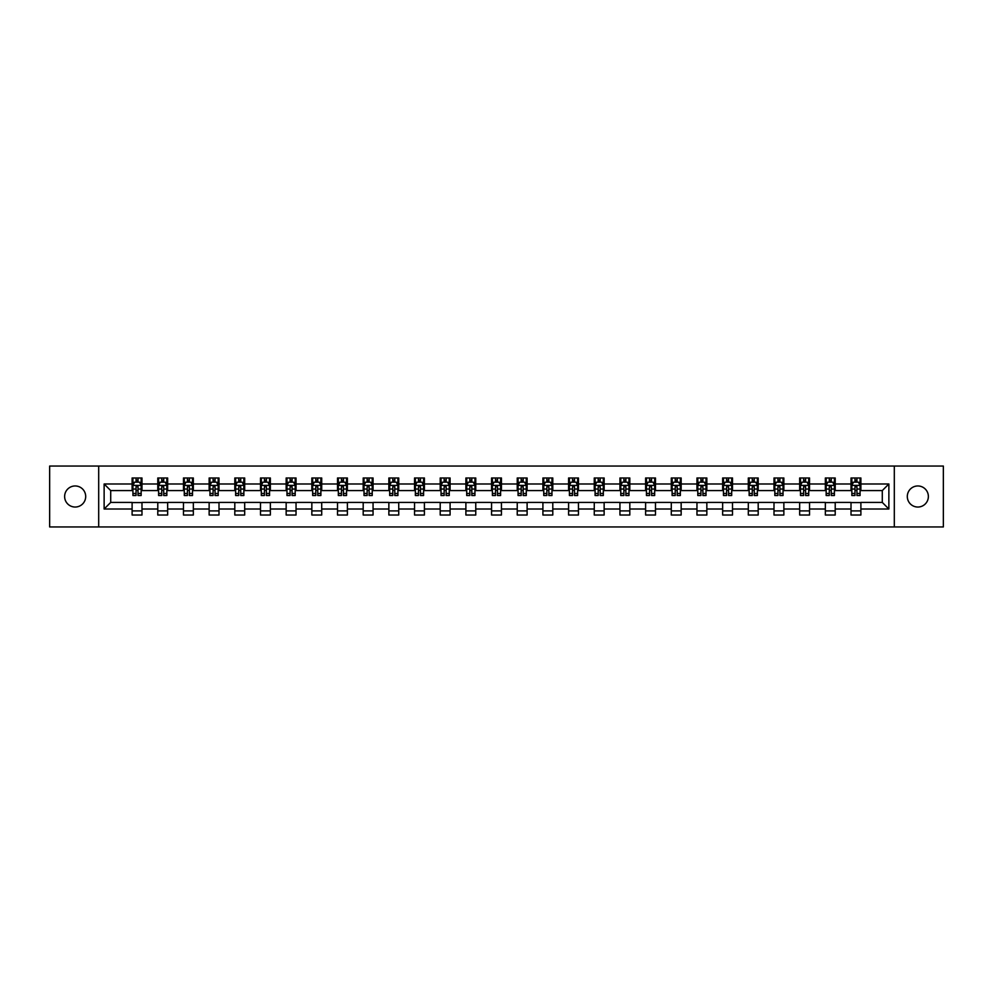 <?xml version="1.0" encoding="UTF-8"?>
<svg xmlns="http://www.w3.org/2000/svg" width="993" height="993" viewBox="0 0 993 993"><rect width="100%" height="100%" fill="white"/><g stroke="black" fill="none" stroke-linecap="round" stroke-linejoin="round"><path stroke-width="1.49" d="M917.842 485.962A10.538 10.538 0 0 0 907.304 496.5A10.538 10.538 0 0 0 917.842 507.038A10.538 10.538 0 0 0 928.368 496.5A10.538 10.538 0 0 0 917.842 485.962M75.158 485.962A10.538 10.538 0 0 0 64.632 496.5A10.538 10.538 0 0 0 75.158 507.038A10.538 10.538 0 0 0 85.696 496.5A10.538 10.538 0 0 0 75.158 485.962M894.308 526.948L943.35 526.948L943.35 466.052L894.308 466.052L894.308 526.948L98.692 526.948L98.692 466.052L49.65 466.052L49.65 526.948L98.692 526.948M894.308 466.052L98.692 466.052M860.894 483.988L860.894 477.981L851.013 477.981L851.013 483.988L835.212 483.988L835.212 477.981L825.344 477.981L825.344 483.988L809.543 483.988L809.543 477.981L799.663 477.981L799.663 483.988L783.862 483.988L783.862 477.981L773.994 477.981L773.994 483.988L758.193 483.988L758.193 477.981L748.312 477.981L748.312 483.988L732.511 483.988L732.511 477.981L722.643 477.981L722.643 483.988L706.842 483.988L706.842 477.981L696.962 477.981L696.962 483.988L681.161 483.988L681.161 477.981L671.293 477.981L671.293 483.988L655.492 483.988L655.492 477.981L645.611 477.981L645.611 483.988L629.81 483.988L629.81 477.981L619.942 477.981L619.942 483.988L604.141 483.988L604.141 477.981L594.261 477.981L594.261 483.988L578.46 483.988L578.46 477.981L568.592 477.981L568.592 483.988L552.791 483.988L552.791 477.981L542.91 477.981L542.91 483.988L527.109 483.988L527.109 477.981L517.241 477.981L517.241 483.988L501.44 483.988L501.44 477.981L491.56 477.981L491.56 483.988L475.759 483.988L475.759 477.981L465.891 477.981L465.891 483.988L450.09 483.988L450.09 477.981L440.209 477.981L440.209 483.988L424.408 483.988L424.408 477.981L414.54 477.981L414.54 483.988L398.739 483.988L398.739 477.981L388.859 477.981L388.859 483.988L373.058 483.988L373.058 477.981L363.19 477.981L363.19 483.988L347.389 483.988L347.389 477.981L337.508 477.981L337.508 483.988L321.707 483.988L321.707 477.981L311.839 477.981L311.839 483.988L296.038 483.988L296.038 477.981L286.158 477.981L286.158 483.988L270.357 483.988L270.357 477.981L260.489 477.981L260.489 483.988L244.688 483.988L244.688 477.981L234.807 477.981L234.807 483.988L219.006 483.988L219.006 477.981L209.138 477.981L209.138 483.988L193.337 483.988L193.337 477.981L183.457 477.981L183.457 483.988L167.656 483.988L167.656 477.981L157.788 477.981L157.788 483.988L141.987 483.988L141.987 477.981L132.106 477.981L132.106 483.988L104.128 483.988L104.128 509.012L110.707 502.421L132.106 502.421L132.106 515.019L141.987 515.019L141.987 502.421L157.788 502.421L157.788 515.019L167.656 515.019L167.656 502.421L183.457 502.421L183.457 515.019L193.337 515.019L193.337 502.421L209.138 502.421L209.138 515.019L219.006 515.019L219.006 502.421L234.807 502.421L234.807 515.019L244.688 515.019L244.688 502.421L260.489 502.421L260.489 515.019L270.357 515.019L270.357 502.421L286.158 502.421L286.158 515.019L296.038 515.019L296.038 502.421L311.839 502.421L311.839 515.019L321.707 515.019L321.707 502.421L337.508 502.421L337.508 515.019L347.389 515.019L347.389 502.421L363.19 502.421L363.19 515.019L373.058 515.019L373.058 502.421L388.859 502.421L388.859 515.019L398.739 515.019L398.739 502.421L414.54 502.421L414.54 515.019L424.408 515.019L424.408 502.421L440.209 502.421L440.209 515.019L450.09 515.019L450.09 502.421L465.891 502.421L465.891 515.019L475.759 515.019L475.759 502.421L491.56 502.421L491.56 515.019L501.44 515.019L501.44 502.421L517.241 502.421L517.241 515.019L527.109 515.019L527.109 502.421L542.91 502.421L542.91 515.019L552.791 515.019L552.791 502.421L568.592 502.421L568.592 515.019L578.46 515.019L578.46 502.421L594.261 502.421L594.261 515.019L604.141 515.019L604.141 502.421L619.942 502.421L619.942 515.019L629.81 515.019L629.81 502.421L645.611 502.421L645.611 515.019L655.492 515.019L655.492 502.421L671.293 502.421L671.293 515.019L681.161 515.019L681.161 502.421L696.962 502.421L696.962 515.019L706.842 515.019L706.842 502.421L722.643 502.421L722.643 515.019L732.511 515.019L732.511 502.421L748.312 502.421L748.312 515.019L758.193 515.019L758.193 502.421L773.994 502.421L773.994 515.019L783.862 515.019L783.862 502.421L799.663 502.421L799.663 515.019L809.543 515.019L809.543 502.421L825.344 502.421L825.344 515.019L835.212 515.019L835.212 502.421L851.013 502.421L851.013 515.019L860.894 515.019L860.894 502.421L882.293 502.421L882.293 490.579L860.894 490.579L860.894 483.988L888.872 483.988L888.872 509.012L860.894 509.012M851.013 509.012L835.212 509.012M825.344 509.012L809.543 509.012M799.663 509.012L783.862 509.012M773.994 509.012L758.193 509.012M748.312 509.012L732.511 509.012M722.643 509.012L706.842 509.012M696.962 509.012L681.161 509.012M671.293 509.012L655.492 509.012M645.611 509.012L629.81 509.012M619.942 509.012L604.141 509.012M594.261 509.012L578.46 509.012M568.592 509.012L552.791 509.012M542.91 509.012L527.109 509.012M517.241 509.012L501.44 509.012M491.56 509.012L475.759 509.012M465.891 509.012L450.09 509.012M440.209 509.012L424.408 509.012M414.54 509.012L398.739 509.012M388.859 509.012L373.058 509.012M363.19 509.012L347.389 509.012M337.508 509.012L321.707 509.012M311.839 509.012L296.038 509.012M286.158 509.012L270.357 509.012M260.489 509.012L244.688 509.012M234.807 509.012L219.006 509.012M209.138 509.012L193.337 509.012M183.457 509.012L167.656 509.012M157.788 509.012L141.987 509.012M132.106 509.012L104.128 509.012M851.013 483.988L851.013 490.579L835.212 490.579L835.212 483.988M825.344 483.988L825.344 490.579L809.543 490.579L809.543 483.988M799.663 483.988L799.663 490.579L783.862 490.579L783.862 483.988M773.994 483.988L773.994 490.579L758.193 490.579L758.193 483.988M748.312 483.988L748.312 490.579L732.511 490.579L732.511 483.988M722.643 483.988L722.643 490.579L706.842 490.579L706.842 483.988M696.962 483.988L696.962 490.579L681.161 490.579L681.161 483.988M671.293 483.988L671.293 490.579L655.492 490.579L655.492 483.988M645.611 483.988L645.611 490.579L629.81 490.579L629.81 483.988M619.942 483.988L619.942 490.579L604.141 490.579L604.141 483.988M594.261 483.988L594.261 490.579L578.46 490.579L578.46 483.988M568.592 483.988L568.592 490.579L552.791 490.579L552.791 483.988M542.91 483.988L542.91 490.579L527.109 490.579L527.109 483.988M517.241 483.988L517.241 490.579L501.44 490.579L501.44 483.988M491.56 483.988L491.56 490.579L475.759 490.579L475.759 483.988M465.891 483.988L465.891 490.579L450.09 490.579L450.09 483.988M440.209 483.988L440.209 490.579L424.408 490.579L424.408 483.988M414.54 483.988L414.54 490.579L398.739 490.579L398.739 483.988M388.859 483.988L388.859 490.579L373.058 490.579L373.058 483.988M363.19 483.988L363.19 490.579L347.389 490.579L347.389 483.988M337.508 483.988L337.508 490.579L321.707 490.579L321.707 483.988M311.839 483.988L311.839 490.579L296.038 490.579L296.038 483.988M286.158 483.988L286.158 490.579L270.357 490.579L270.357 483.988M260.489 483.988L260.489 490.579L244.688 490.579L244.688 483.988M234.807 483.988L234.807 490.579L219.006 490.579L219.006 483.988M209.138 483.988L209.138 490.579L193.337 490.579L193.337 483.988M183.457 483.988L183.457 490.579L167.656 490.579L167.656 483.988M157.788 483.988L157.788 490.579L141.987 490.579L141.987 483.988M132.106 483.988L132.106 490.579L110.707 490.579L104.128 483.988M110.707 490.579L110.707 502.421M888.872 509.012L882.293 502.421M882.293 490.579L888.872 483.988M132.106 482.101L132.925 482.101M136.053 482.101L138.027 482.101M141.155 482.101L141.987 482.101M132.106 490.405L132.925 490.405M136.053 490.405L138.027 490.405M141.155 490.405L141.987 490.405M132.106 502.595L141.987 502.595M132.106 510.899L141.987 510.899M157.788 502.595L167.656 502.595M157.788 510.899L167.656 510.899M157.788 482.101L158.607 482.101M161.735 482.101L163.708 482.101M166.836 482.101L167.656 482.101M157.788 490.405L158.607 490.405M161.735 490.405L163.708 490.405M166.836 490.405L167.656 490.405M183.457 502.595L193.337 502.595M183.457 510.899L193.337 510.899M183.457 482.101L184.276 482.101M187.404 482.101L189.378 482.101M192.505 482.101L193.337 482.101M183.457 490.405L184.276 490.405M187.404 490.405L189.378 490.405M192.505 490.405L193.337 490.405M209.138 502.595L219.006 502.595M209.138 510.899L219.006 510.899M209.138 482.101L209.957 482.101M213.085 482.101L215.059 482.101M218.187 482.101L219.006 482.101M209.138 490.405L209.957 490.405M213.085 490.405L215.059 490.405M218.187 490.405L219.006 490.405M234.807 502.595L244.688 502.595M234.807 510.899L244.688 510.899M234.807 482.101L235.626 482.101M238.754 482.101L240.728 482.101M243.856 482.101L244.688 482.101M234.807 490.405L235.626 490.405M238.754 490.405L240.728 490.405M243.856 490.405L244.688 490.405M260.489 502.595L270.357 502.595M260.489 510.899L270.357 510.899M260.489 482.101L261.308 482.101M264.436 482.101L266.409 482.101M269.537 482.101L270.357 482.101M260.489 490.405L261.308 490.405M264.436 490.405L266.409 490.405M269.537 490.405L270.357 490.405M286.158 502.595L296.038 502.595M286.158 510.899L296.038 510.899M286.158 482.101L286.977 482.101M290.105 482.101L292.079 482.101M295.206 482.101L296.038 482.101M286.158 490.405L286.977 490.405M290.105 490.405L292.079 490.405M295.206 490.405L296.038 490.405M311.839 502.595L321.707 502.595M311.839 510.899L321.707 510.899M311.839 482.101L312.658 482.101M315.786 482.101L317.76 482.101M320.888 482.101L321.707 482.101M311.839 490.405L312.658 490.405M315.786 490.405L317.76 490.405M320.888 490.405L321.707 490.405M337.508 502.595L347.389 502.595M337.508 510.899L347.389 510.899M337.508 482.101L338.328 482.101M341.455 482.101L343.441 482.101M346.557 482.101L347.389 482.101M337.508 490.405L338.328 490.405M341.455 490.405L343.441 490.405M346.557 490.405L347.389 490.405M363.19 502.595L373.058 502.595M363.19 510.899L373.058 510.899M363.19 482.101L364.009 482.101M367.137 482.101L369.111 482.101M372.238 482.101L373.058 482.101M363.19 490.405L364.009 490.405M367.137 490.405L369.111 490.405M372.238 490.405L373.058 490.405M388.859 502.595L398.739 502.595M388.859 510.899L398.739 510.899M388.859 482.101L389.678 482.101M392.806 482.101L394.792 482.101M397.908 482.101L398.739 482.101M388.859 490.405L389.678 490.405M392.806 490.405L394.792 490.405M397.908 490.405L398.739 490.405M414.54 502.595L424.408 502.595M414.54 510.899L424.408 510.899M414.54 482.101L415.359 482.101M418.487 482.101L420.461 482.101M423.589 482.101L424.408 482.101M414.54 490.405L415.359 490.405M418.487 490.405L420.461 490.405M423.589 490.405L424.408 490.405M440.209 502.595L450.09 502.595M440.209 510.899L450.09 510.899M440.209 482.101L441.029 482.101M444.156 482.101L446.142 482.101M449.258 482.101L450.09 482.101M440.209 490.405L441.029 490.405M444.156 490.405L446.142 490.405M449.258 490.405L450.09 490.405M465.891 502.595L475.759 502.595M465.891 510.899L475.759 510.899M465.891 482.101L466.71 482.101M469.838 482.101L471.812 482.101M474.939 482.101L475.759 482.101M465.891 490.405L466.71 490.405M469.838 490.405L471.812 490.405M474.939 490.405L475.759 490.405M491.56 502.595L501.44 502.595M491.56 510.899L501.44 510.899M491.56 482.101L492.391 482.101M495.507 482.101L497.493 482.101M500.609 482.101L501.44 482.101M491.56 490.405L492.391 490.405M495.507 490.405L497.493 490.405M500.609 490.405L501.44 490.405M517.241 502.595L527.109 502.595M517.241 510.899L527.109 510.899M517.241 482.101L518.061 482.101M521.188 482.101L523.162 482.101M526.29 482.101L527.109 482.101M517.241 490.405L518.061 490.405M521.188 490.405L523.162 490.405M526.29 490.405L527.109 490.405M542.91 502.595L552.791 502.595M542.91 510.899L552.791 510.899M542.91 482.101L543.742 482.101M546.858 482.101L548.844 482.101M551.971 482.101L552.791 482.101M542.91 490.405L543.742 490.405M546.858 490.405L548.844 490.405M551.971 490.405L552.791 490.405M568.592 502.595L578.46 502.595M568.592 510.899L578.46 510.899M568.592 482.101L569.411 482.101M572.539 482.101L574.513 482.101M577.641 482.101L578.46 482.101M568.592 490.405L569.411 490.405M572.539 490.405L574.513 490.405M577.641 490.405L578.46 490.405M594.261 502.595L604.141 502.595M594.261 510.899L604.141 510.899M594.261 482.101L595.092 482.101M598.208 482.101L600.194 482.101M603.322 482.101L604.141 482.101M594.261 490.405L595.092 490.405M598.208 490.405L600.194 490.405M603.322 490.405L604.141 490.405M619.942 502.595L629.81 502.595M619.942 510.899L629.81 510.899M619.942 482.101L620.762 482.101M623.889 482.101L625.863 482.101M628.991 482.101L629.81 482.101M619.942 490.405L620.762 490.405M623.889 490.405L625.863 490.405M628.991 490.405L629.81 490.405M645.611 502.595L655.492 502.595M645.611 510.899L655.492 510.899M645.611 482.101L646.443 482.101M649.559 482.101L651.545 482.101M654.672 482.101L655.492 482.101M645.611 490.405L646.443 490.405M649.559 490.405L651.545 490.405M654.672 490.405L655.492 490.405M671.293 502.595L681.161 502.595M671.293 510.899L681.161 510.899M671.293 482.101L672.112 482.101M675.24 482.101L677.214 482.101M680.342 482.101L681.161 482.101M671.293 490.405L672.112 490.405M675.24 490.405L677.214 490.405M680.342 490.405L681.161 490.405M696.962 502.595L706.842 502.595M696.962 510.899L706.842 510.899M696.962 482.101L697.794 482.101M700.921 482.101L702.895 482.101M706.023 482.101L706.842 482.101M696.962 490.405L697.794 490.405M700.921 490.405L702.895 490.405M706.023 490.405L706.842 490.405M722.643 502.595L732.511 502.595M722.643 510.899L732.511 510.899M722.643 482.101L723.463 482.101M726.591 482.101L728.564 482.101M731.692 482.101L732.511 482.101M722.643 490.405L723.463 490.405M726.591 490.405L728.564 490.405M731.692 490.405L732.511 490.405M748.312 502.595L758.193 502.595M748.312 510.899L758.193 510.899M748.312 482.101L749.144 482.101M752.272 482.101L754.246 482.101M757.374 482.101L758.193 482.101M748.312 490.405L749.144 490.405M752.272 490.405L754.246 490.405M757.374 490.405L758.193 490.405M773.994 502.595L783.862 502.595M773.994 510.899L783.862 510.899M773.994 482.101L774.813 482.101M777.941 482.101L779.915 482.101M783.043 482.101L783.862 482.101M773.994 490.405L774.813 490.405M777.941 490.405L779.915 490.405M783.043 490.405L783.862 490.405M799.663 502.595L809.543 502.595M799.663 510.899L809.543 510.899M799.663 482.101L800.495 482.101M803.622 482.101L805.596 482.101M808.724 482.101L809.543 482.101M799.663 490.405L800.495 490.405M803.622 490.405L805.596 490.405M808.724 490.405L809.543 490.405M825.344 502.595L835.212 502.595M825.344 510.899L835.212 510.899M825.344 482.101L826.164 482.101M829.292 482.101L831.265 482.101M834.393 482.101L835.212 482.101M825.344 490.405L826.164 490.405M829.292 490.405L831.265 490.405M834.393 490.405L835.212 490.405M851.013 502.595L860.894 502.595M851.013 510.899L860.894 510.899M851.013 482.101L851.845 482.101M854.973 482.101L856.947 482.101M860.075 482.101L860.894 482.101M851.013 490.405L851.845 490.405M854.973 490.405L856.947 490.405M860.075 490.405L860.894 490.405M138.027 480.128L136.053 480.128M141.155 493.447L138.027 493.447L138.027 495.507L141.155 495.507L141.155 485.478L139.517 482.176L134.576 482.176L132.925 485.478L132.925 495.507L136.053 495.507L136.053 493.447L132.925 493.447M132.925 485.478L132.925 477.981M141.155 485.478L141.155 477.981M136.053 482.176L136.053 477.981M138.027 477.981L138.027 482.176M138.027 493.447L138.027 486.707L136.053 486.707L136.053 493.447M163.708 480.128L161.735 480.128M166.836 493.447L163.708 493.447L163.708 495.507L166.836 495.507L166.836 485.478L165.186 482.176L160.245 482.176L158.607 485.478L158.607 495.507L161.735 495.507L161.735 493.447L158.607 493.447M158.607 485.478L158.607 477.981M166.836 485.478L166.836 477.981M161.735 482.176L161.735 477.981M163.708 477.981L163.708 482.176M163.708 493.447L163.708 486.707L161.735 486.707L161.735 493.447M189.378 480.128L187.404 480.128M192.505 493.447L189.378 493.447L189.378 495.507L192.505 495.507L192.505 485.478L190.867 482.176L185.927 482.176L184.276 485.478L184.276 495.507L187.404 495.507L187.404 493.447L184.276 493.447M184.276 485.478L184.276 477.981M192.505 485.478L192.505 477.981M187.404 482.176L187.404 477.981M189.378 477.981L189.378 482.176M189.378 493.447L189.378 486.707L187.404 486.707L187.404 493.447M215.059 480.128L213.085 480.128M218.187 493.447L215.059 493.447L215.059 495.507L218.187 495.507L218.187 485.478L216.536 482.176L211.608 482.176L209.957 485.478L209.957 495.507L213.085 495.507L213.085 493.447L209.957 493.447M209.957 485.478L209.957 477.981M218.187 485.478L218.187 477.981M213.085 482.176L213.085 477.981M215.059 477.981L215.059 482.176M215.059 493.447L215.059 486.707L213.085 486.707L213.085 493.447M240.728 480.128L238.754 480.128M243.856 493.447L240.728 493.447L240.728 495.507L243.856 495.507L243.856 485.478L242.218 482.176L237.277 482.176L235.626 485.478L235.626 495.507L238.754 495.507L238.754 493.447L235.626 493.447M235.626 485.478L235.626 477.981M243.856 485.478L243.856 477.981M238.754 482.176L238.754 477.981M240.728 477.981L240.728 482.176M240.728 493.447L240.728 486.707L238.754 486.707L238.754 493.447M266.409 480.128L264.436 480.128M269.537 493.447L266.409 493.447L266.409 495.507L269.537 495.507L269.537 485.478L267.887 482.176L262.959 482.176L261.308 485.478L261.308 495.507L264.436 495.507L264.436 493.447L261.308 493.447M261.308 485.478L261.308 477.981M269.537 485.478L269.537 477.981M264.436 482.176L264.436 477.981M266.409 477.981L266.409 482.176M266.409 493.447L266.409 486.707L264.436 486.707L264.436 493.447M292.079 480.128L290.105 480.128M295.206 493.447L292.079 493.447L292.079 495.507L295.206 495.507L295.206 485.478L293.568 482.176L288.628 482.176L286.977 485.478L286.977 495.507L290.105 495.507L290.105 493.447L286.977 493.447M286.977 485.478L286.977 477.981M295.206 485.478L295.206 477.981M290.105 482.176L290.105 477.981M292.079 477.981L292.079 482.176M292.079 493.447L292.079 486.707L290.105 486.707L290.105 493.447M317.76 480.128L315.786 480.128M320.888 493.447L317.76 493.447L317.76 495.507L320.888 495.507L320.888 485.478L319.237 482.176L314.309 482.176L312.658 485.478L312.658 495.507L315.786 495.507L315.786 493.447L312.658 493.447M312.658 485.478L312.658 477.981M320.888 485.478L320.888 477.981M315.786 482.176L315.786 477.981M317.76 477.981L317.76 482.176M317.76 493.447L317.76 486.707L315.786 486.707L315.786 493.447M343.441 480.128L341.455 480.128M346.557 493.447L343.441 493.447L343.441 495.507L346.557 495.507L346.557 485.478L344.919 482.176L339.978 482.176L338.328 485.478L338.328 495.507L341.455 495.507L341.455 493.447L338.328 493.447M338.328 485.478L338.328 477.981M346.557 485.478L346.557 477.981M341.455 482.176L341.455 477.981M343.441 477.981L343.441 482.176M343.441 493.447L343.441 486.707L341.455 486.707L341.455 493.447M369.111 480.128L367.137 480.128M372.238 493.447L369.111 493.447L369.111 495.507L372.238 495.507L372.238 485.478L370.588 482.176L365.66 482.176L364.009 485.478L364.009 495.507L367.137 495.507L367.137 493.447L364.009 493.447M364.009 485.478L364.009 477.981M372.238 485.478L372.238 477.981M367.137 482.176L367.137 477.981M369.111 477.981L369.111 482.176M369.111 493.447L369.111 486.707L367.137 486.707L367.137 493.447M394.792 480.128L392.806 480.128M397.908 493.447L394.792 493.447L394.792 495.507L397.908 495.507L397.908 485.478L396.269 482.176L391.329 482.176L389.678 485.478L389.678 495.507L392.806 495.507L392.806 493.447L389.678 493.447M389.678 485.478L389.678 477.981M397.908 485.478L397.908 477.981M392.806 482.176L392.806 477.981M394.792 477.981L394.792 482.176M394.792 493.447L394.792 486.707L392.806 486.707L392.806 493.447M420.461 480.128L418.487 480.128M423.589 493.447L420.461 493.447L420.461 495.507L423.589 495.507L423.589 485.478L421.938 482.176L417.01 482.176L415.359 485.478L415.359 495.507L418.487 495.507L418.487 493.447L415.359 493.447M415.359 485.478L415.359 477.981M423.589 485.478L423.589 477.981M418.487 482.176L418.487 477.981M420.461 477.981L420.461 482.176M420.461 493.447L420.461 486.707L418.487 486.707L418.487 493.447M446.142 480.128L444.156 480.128M449.258 493.447L446.142 493.447L446.142 495.507L449.258 495.507L449.258 485.478L447.62 482.176L442.679 482.176L441.029 485.478L441.029 495.507L444.156 495.507L444.156 493.447L441.029 493.447M441.029 485.478L441.029 477.981M449.258 485.478L449.258 477.981M444.156 482.176L444.156 477.981M446.142 477.981L446.142 482.176M446.142 493.447L446.142 486.707L444.156 486.707L444.156 493.447M471.812 480.128L469.838 480.128M474.939 493.447L471.812 493.447L471.812 495.507L474.939 495.507L474.939 485.478L473.289 482.176L468.361 482.176L466.71 485.478L466.71 495.507L469.838 495.507L469.838 493.447L466.71 493.447M466.71 485.478L466.71 477.981M474.939 485.478L474.939 477.981M469.838 482.176L469.838 477.981M471.812 477.981L471.812 482.176M471.812 493.447L471.812 486.707L469.838 486.707L469.838 493.447M497.493 480.128L495.507 480.128M500.609 493.447L497.493 493.447L497.493 495.507L500.609 495.507L500.609 485.478L498.97 482.176L494.03 482.176L492.391 485.478L492.391 495.507L495.507 495.507L495.507 493.447L492.391 493.447M492.391 485.478L492.391 477.981M500.609 485.478L500.609 477.981M495.507 482.176L495.507 477.981M497.493 477.981L497.493 482.176M497.493 493.447L497.493 486.707L495.507 486.707L495.507 493.447M523.162 480.128L521.188 480.128M526.29 493.447L523.162 493.447L523.162 495.507L526.29 495.507L526.29 485.478L524.639 482.176L519.711 482.176L518.061 485.478L518.061 495.507L521.188 495.507L521.188 493.447L518.061 493.447M518.061 485.478L518.061 477.981M526.29 485.478L526.29 477.981M521.188 482.176L521.188 477.981M523.162 477.981L523.162 482.176M523.162 493.447L523.162 486.707L521.188 486.707L521.188 493.447M548.844 480.128L546.858 480.128M551.971 493.447L548.844 493.447L548.844 495.507L551.971 495.507L551.971 485.478L550.321 482.176L545.38 482.176L543.742 485.478L543.742 495.507L546.858 495.507L546.858 493.447L543.742 493.447M543.742 485.478L543.742 477.981M551.971 485.478L551.971 477.981M546.858 482.176L546.858 477.981M548.844 477.981L548.844 482.176M548.844 493.447L548.844 486.707L546.858 486.707L546.858 493.447M574.513 480.128L572.539 480.128M577.641 493.447L574.513 493.447L574.513 495.507L577.641 495.507L577.641 485.478L575.99 482.176L571.062 482.176L569.411 485.478L569.411 495.507L572.539 495.507L572.539 493.447L569.411 493.447M569.411 485.478L569.411 477.981M577.641 485.478L577.641 477.981M572.539 482.176L572.539 477.981M574.513 477.981L574.513 482.176M574.513 493.447L574.513 486.707L572.539 486.707L572.539 493.447M600.194 480.128L598.208 480.128M603.322 493.447L600.194 493.447L600.194 495.507L603.322 495.507L603.322 485.478L601.671 482.176L596.731 482.176L595.092 485.478L595.092 495.507L598.208 495.507L598.208 493.447L595.092 493.447M595.092 485.478L595.092 477.981M603.322 485.478L603.322 477.981M598.208 482.176L598.208 477.981M600.194 477.981L600.194 482.176M600.194 493.447L600.194 486.707L598.208 486.707L598.208 493.447M625.863 480.128L623.889 480.128M628.991 493.447L625.863 493.447L625.863 495.507L628.991 495.507L628.991 485.478L627.34 482.176L622.412 482.176L620.762 485.478L620.762 495.507L623.889 495.507L623.889 493.447L620.762 493.447M620.762 485.478L620.762 477.981M628.991 485.478L628.991 477.981M623.889 482.176L623.889 477.981M625.863 477.981L625.863 482.176M625.863 493.447L625.863 486.707L623.889 486.707L623.889 493.447M651.545 480.128L649.559 480.128M654.672 493.447L651.545 493.447L651.545 495.507L654.672 495.507L654.672 485.478L653.022 482.176L648.081 482.176L646.443 485.478L646.443 495.507L649.559 495.507L649.559 493.447L646.443 493.447M646.443 485.478L646.443 477.981M654.672 485.478L654.672 477.981M649.559 482.176L649.559 477.981M651.545 477.981L651.545 482.176M651.545 493.447L651.545 486.707L649.559 486.707L649.559 493.447M677.214 480.128L675.24 480.128M680.342 493.447L677.214 493.447L677.214 495.507L680.342 495.507L680.342 485.478L678.691 482.176L673.763 482.176L672.112 485.478L672.112 495.507L675.24 495.507L675.24 493.447L672.112 493.447M672.112 485.478L672.112 477.981M680.342 485.478L680.342 477.981M675.24 482.176L675.24 477.981M677.214 477.981L677.214 482.176M677.214 493.447L677.214 486.707L675.24 486.707L675.24 493.447M702.895 480.128L700.921 480.128M706.023 493.447L702.895 493.447L702.895 495.507L706.023 495.507L706.023 485.478L704.372 482.176L699.432 482.176L697.794 485.478L697.794 495.507L700.921 495.507L700.921 493.447L697.794 493.447M697.794 485.478L697.794 477.981M706.023 485.478L706.023 477.981M700.921 482.176L700.921 477.981M702.895 477.981L702.895 482.176M702.895 493.447L702.895 486.707L700.921 486.707L700.921 493.447M728.564 480.128L726.591 480.128M731.692 493.447L728.564 493.447L728.564 495.507L731.692 495.507L731.692 485.478L730.041 482.176L725.113 482.176L723.463 485.478L723.463 495.507L726.591 495.507L726.591 493.447L723.463 493.447M723.463 485.478L723.463 477.981M731.692 485.478L731.692 477.981M726.591 482.176L726.591 477.981M728.564 477.981L728.564 482.176M728.564 493.447L728.564 486.707L726.591 486.707L726.591 493.447M754.246 480.128L752.272 480.128M757.374 493.447L754.246 493.447L754.246 495.507L757.374 495.507L757.374 485.478L755.723 482.176L750.782 482.176L749.144 485.478L749.144 495.507L752.272 495.507L752.272 493.447L749.144 493.447M749.144 485.478L749.144 477.981M757.374 485.478L757.374 477.981M752.272 482.176L752.272 477.981M754.246 477.981L754.246 482.176M754.246 493.447L754.246 486.707L752.272 486.707L752.272 493.447M779.915 480.128L777.941 480.128M783.043 493.447L779.915 493.447L779.915 495.507L783.043 495.507L783.043 485.478L781.392 482.176L776.464 482.176L774.813 485.478L774.813 495.507L777.941 495.507L777.941 493.447L774.813 493.447M774.813 485.478L774.813 477.981M783.043 485.478L783.043 477.981M777.941 482.176L777.941 477.981M779.915 477.981L779.915 482.176M779.915 493.447L779.915 486.707L777.941 486.707L777.941 493.447M805.596 480.128L803.622 480.128M808.724 493.447L805.596 493.447L805.596 495.507L808.724 495.507L808.724 485.478L807.073 482.176L802.133 482.176L800.495 485.478L800.495 495.507L803.622 495.507L803.622 493.447L800.495 493.447M800.495 485.478L800.495 477.981M808.724 485.478L808.724 477.981M803.622 482.176L803.622 477.981M805.596 477.981L805.596 482.176M805.596 493.447L805.596 486.707L803.622 486.707L803.622 493.447M831.265 480.128L829.292 480.128M834.393 493.447L831.265 493.447L831.265 495.507L834.393 495.507L834.393 485.478L832.755 482.176L827.814 482.176L826.164 485.478L826.164 495.507L829.292 495.507L829.292 493.447L826.164 493.447M826.164 485.478L826.164 477.981M834.393 485.478L834.393 477.981M829.292 482.176L829.292 477.981M831.265 477.981L831.265 482.176M831.265 493.447L831.265 486.707L829.292 486.707L829.292 493.447M856.947 480.128L854.973 480.128M860.075 493.447L856.947 493.447L856.947 495.507L860.075 495.507L860.075 485.478L858.424 482.176L853.484 482.176L851.845 485.478L851.845 495.507L854.973 495.507L854.973 493.447L851.845 493.447M851.845 485.478L851.845 477.981M860.075 485.478L860.075 477.981M854.973 482.176L854.973 477.981M856.947 477.981L856.947 482.176M856.947 493.447L856.947 486.707L854.973 486.707L854.973 493.447M141.118 485.391L132.975 485.391M132.925 482.375L134.477 482.375M139.616 482.375L141.155 482.375M136.053 489.04L132.925 489.04M141.155 489.04L138.027 489.04M138.027 481.171L136.053 481.171M166.799 485.391L158.644 485.391M158.607 482.375L160.158 482.375M165.285 482.375L166.836 482.375M161.735 489.04L158.607 489.04M166.836 489.04L163.708 489.04M163.708 481.171L161.735 481.171M192.468 485.391L184.326 485.391M184.276 482.375L185.828 482.375M190.966 482.375L192.505 482.375M187.404 489.04L184.276 489.04M192.505 489.04L189.378 489.04M189.378 481.171L187.404 481.171M218.15 485.391L209.995 485.391M209.957 482.375L211.509 482.375M216.635 482.375L218.187 482.375M213.085 489.04L209.957 489.04M218.187 489.04L215.059 489.04M215.059 481.171L213.085 481.171M243.819 485.391L235.676 485.391M235.626 482.375L237.178 482.375M242.317 482.375L243.856 482.375M238.754 489.04L235.626 489.04M243.856 489.04L240.728 489.04M240.728 481.171L238.754 481.171M269.5 485.391L261.345 485.391M261.308 482.375L262.86 482.375M267.986 482.375L269.537 482.375M264.436 489.04L261.308 489.04M269.537 489.04L266.409 489.04M266.409 481.171L264.436 481.171M295.169 485.391L287.027 485.391M286.977 482.375L288.529 482.375M293.667 482.375L295.206 482.375M290.105 489.04L286.977 489.04M295.206 489.04L292.079 489.04M292.079 481.171L290.105 481.171M320.851 485.391L312.696 485.391M312.658 482.375L314.21 482.375M319.336 482.375L320.888 482.375M315.786 489.04L312.658 489.04M320.888 489.04L317.76 489.04M317.76 481.171L315.786 481.171M346.52 485.391L338.377 485.391M338.328 482.375L339.879 482.375M345.018 482.375L346.557 482.375M341.455 489.04L338.328 489.04M346.557 489.04L343.441 489.04M343.441 481.171L341.455 481.171M372.201 485.391L364.046 485.391M364.009 482.375L365.561 482.375M370.687 482.375L372.238 482.375M367.137 489.04L364.009 489.04M372.238 489.04L369.111 489.04M369.111 481.171L367.137 481.171M397.87 485.391L389.728 485.391M389.678 482.375L391.23 482.375M396.368 482.375L397.908 482.375M392.806 489.04L389.678 489.04M397.908 489.04L394.792 489.04M394.792 481.171L392.806 481.171M423.552 485.391L415.397 485.391M415.359 482.375L416.911 482.375M422.037 482.375L423.589 482.375M418.487 489.04L415.359 489.04M423.589 489.04L420.461 489.04M420.461 481.171L418.487 481.171M449.221 485.391L441.078 485.391M441.029 482.375L442.58 482.375M447.719 482.375L449.258 482.375M444.156 489.04L441.029 489.04M449.258 489.04L446.142 489.04M446.142 481.171L444.156 481.171M474.902 485.391L466.747 485.391M466.71 482.375L468.262 482.375M473.388 482.375L474.939 482.375M469.838 489.04L466.71 489.04M474.939 489.04L471.812 489.04M471.812 481.171L469.838 481.171M500.571 485.391L492.429 485.391M492.391 482.375L493.931 482.375M499.069 482.375L500.609 482.375M495.507 489.04L492.391 489.04M500.609 489.04L497.493 489.04M497.493 481.171L495.507 481.171M526.253 485.391L518.098 485.391M518.061 482.375L519.612 482.375M524.738 482.375L526.29 482.375M521.188 489.04L518.061 489.04M526.29 489.04L523.162 489.04M523.162 481.171L521.188 481.171M551.922 485.391L543.779 485.391M543.742 482.375L545.281 482.375M550.42 482.375L551.971 482.375M546.858 489.04L543.742 489.04M551.971 489.04L548.844 489.04M548.844 481.171L546.858 481.171M577.603 485.391L569.448 485.391M569.411 482.375L570.963 482.375M576.089 482.375L577.641 482.375M572.539 489.04L569.411 489.04M577.641 489.04L574.513 489.04M574.513 481.171L572.539 481.171M603.272 485.391L595.13 485.391M595.092 482.375L596.632 482.375M601.77 482.375L603.322 482.375M598.208 489.04L595.092 489.04M603.322 489.04L600.194 489.04M600.194 481.171L598.208 481.171M628.954 485.391L620.799 485.391M620.762 482.375L622.313 482.375M627.439 482.375L628.991 482.375M623.889 489.04L620.762 489.04M628.991 489.04L625.863 489.04M625.863 481.171L623.889 481.171M654.623 485.391L646.48 485.391M646.443 482.375L647.982 482.375M653.121 482.375L654.672 482.375M649.559 489.04L646.443 489.04M654.672 489.04L651.545 489.04M651.545 481.171L649.559 481.171M680.304 485.391L672.149 485.391M672.112 482.375L673.664 482.375M678.79 482.375L680.342 482.375M675.24 489.04L672.112 489.04M680.342 489.04L677.214 489.04M677.214 481.171L675.24 481.171M705.973 485.391L697.831 485.391M697.794 482.375L699.333 482.375M704.471 482.375L706.023 482.375M700.921 489.04L697.794 489.04M706.023 489.04L702.895 489.04M702.895 481.171L700.921 481.171M731.655 485.391L723.5 485.391M723.463 482.375L725.014 482.375M730.14 482.375L731.692 482.375M726.591 489.04L723.463 489.04M731.692 489.04L728.564 489.04M728.564 481.171L726.591 481.171M757.324 485.391L749.181 485.391M749.144 482.375L750.683 482.375M755.822 482.375L757.374 482.375M752.272 489.04L749.144 489.04M757.374 489.04L754.246 489.04M754.246 481.171L752.272 481.171M783.005 485.391L774.85 485.391M774.813 482.375L776.365 482.375M781.491 482.375L783.043 482.375M777.941 489.04L774.813 489.04M783.043 489.04L779.915 489.04M779.915 481.171L777.941 481.171M808.674 485.391L800.532 485.391M800.495 482.375L802.034 482.375M807.172 482.375L808.724 482.375M803.622 489.04L800.495 489.04M808.724 489.04L805.596 489.04M805.596 481.171L803.622 481.171M834.356 485.391L826.201 485.391M826.164 482.375L827.715 482.375M832.842 482.375L834.393 482.375M829.292 489.04L826.164 489.04M834.393 489.04L831.265 489.04M831.265 481.171L829.292 481.171M860.025 485.391L851.882 485.391M851.845 482.375L853.384 482.375M858.523 482.375L860.075 482.375M854.973 489.04L851.845 489.04M860.075 489.04L856.947 489.04M856.947 481.171L854.973 481.171"/></g></svg>
